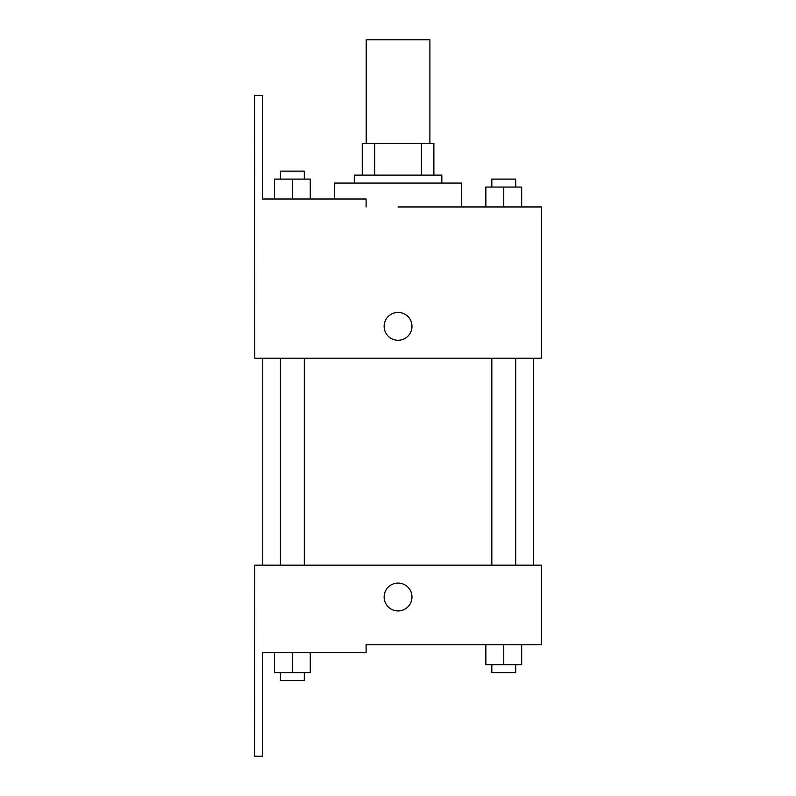 <?xml version="1.0" encoding="UTF-8"?>
<svg xmlns="http://www.w3.org/2000/svg" width="796" height="796" viewBox="0 0 796 796"><rect width="100%" height="100%" fill="white"/><g stroke="black" fill="none" stroke-linecap="round" stroke-linejoin="round"><path stroke-width="1.19" d="M429.9 143.28L429.9 39.8L366.22 39.8L366.22 143.28M374.707 175.12L374.707 143.28L362.24 143.28L362.24 175.12L362.24 143.28M374.707 143.28L433.88 143.28L433.88 175.12M421.422 175.12L421.422 143.28M354.28 183.08L354.28 175.12L441.84 175.12L441.84 183.08M503.769 206.96L503.769 187.06L485.858 187.06L485.858 206.96L461.74 206.96L461.74 183.08L334.38 183.08L334.38 199M398.06 206.96L541.34 206.96L521.678 206.96L521.678 187.06L503.769 187.06M384.13 326.36A13.93 13.93 0 0 1 405.025 314.301A13.93 13.93 0 0 1 405.025 338.419A13.93 13.93 0 0 1 384.13 326.36M366.1 206.96L366.1 199L262.62 199L262.62 95.52L254.66 95.52L254.78 358.2L541.34 358.2L541.34 206.96M254.78 565.16L541.34 565.16L541.34 644.76L366.1 644.76L366.1 652.72L262.62 652.72L262.62 756.2L254.66 756.2L254.78 565.16M384.13 597A13.93 13.93 0 0 1 405.025 584.941A13.93 13.93 0 0 1 405.025 609.059A13.93 13.93 0 0 1 384.13 597M485.858 644.76L485.858 664.66L521.678 664.66L521.678 644.76L521.678 664.66M503.769 664.66L503.769 644.76M515.708 664.66L515.708 672.62L491.829 672.62L491.829 664.66M274.441 652.72L274.441 672.62L310.261 672.62L310.261 652.72L310.261 672.62M292.351 672.62L292.351 652.72M304.291 672.62L304.291 680.58L280.411 680.58L280.411 672.62M521.678 206.96L521.678 187.06M515.708 187.06L515.708 179.1L491.829 179.1L491.829 187.06M274.441 199L274.441 179.1L310.261 179.1L310.261 199L310.261 179.1M292.351 199L292.351 179.1M304.291 179.1L304.291 171.14L280.411 171.14L280.411 179.1M533.38 565.16L533.38 358.2M262.74 565.16L262.74 358.2M491.829 358.2L491.829 565.16M515.708 358.2L515.708 565.16M304.291 565.16L304.291 358.2M280.411 565.16L280.411 358.2"/></g></svg>
